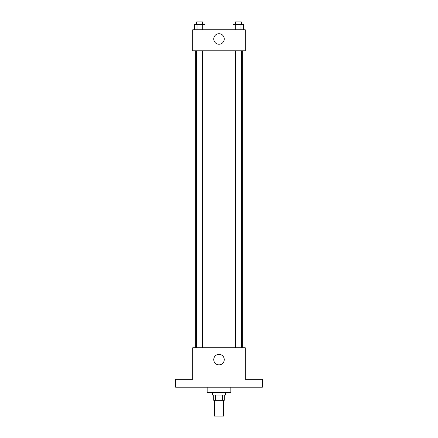 <?xml version="1.0" encoding="UTF-8"?>
<svg xmlns="http://www.w3.org/2000/svg" width="438" height="438" viewBox="0 0 438 438"><rect width="100%" height="100%" fill="white"/><g stroke="black" fill="none" stroke-linecap="round" stroke-linejoin="round"><path stroke-width="0.66" d="M214.401 400.332L214.401 416.1L223.599 416.1L223.599 400.332M222.373 395.076L222.373 400.332L213.744 400.332L213.744 395.076M222.373 400.332L224.256 400.332L224.256 395.076M225.57 392.448L225.57 395.076L212.43 395.076L212.43 392.448M215.627 395.076L215.627 400.332M207.174 387.192L207.174 392.448L230.826 392.448L230.826 387.192M262.362 387.192L175.638 387.192L175.638 379.308L192.72 379.308L192.72 347.772L245.28 347.772L245.28 379.308L262.362 379.308L262.362 387.192M224.256 359.598A5.256 5.256 0 0 1 216.372 364.148A5.256 5.256 0 0 1 216.372 355.048A5.256 5.256 0 0 1 224.256 359.598M242.652 50.808L242.652 347.772M235.387 347.772L235.387 50.808M202.613 50.808L202.613 347.772M245.28 50.808L192.72 50.808L192.72 29.784L245.28 29.784L245.28 50.808M224.256 38.982A5.256 5.256 0 0 1 216.372 43.532A5.256 5.256 0 0 1 216.372 34.432A5.256 5.256 0 0 1 224.256 38.982M243.654 29.784L243.654 24.528L233.032 24.528L233.032 29.784M240.999 24.528L240.999 29.784M235.688 24.528L235.688 29.784M235.387 24.528L235.387 21.9L241.294 21.9L241.294 24.528M204.968 29.784L204.968 24.528L194.346 24.528L194.346 29.784M202.312 24.528L202.312 29.784M197.001 24.528L197.001 29.784M196.706 24.528L196.706 21.9L202.613 21.9L202.613 24.528M195.348 50.808L195.348 347.772M241.294 347.772L241.294 50.808M196.706 50.808L196.706 347.772"/></g></svg>
